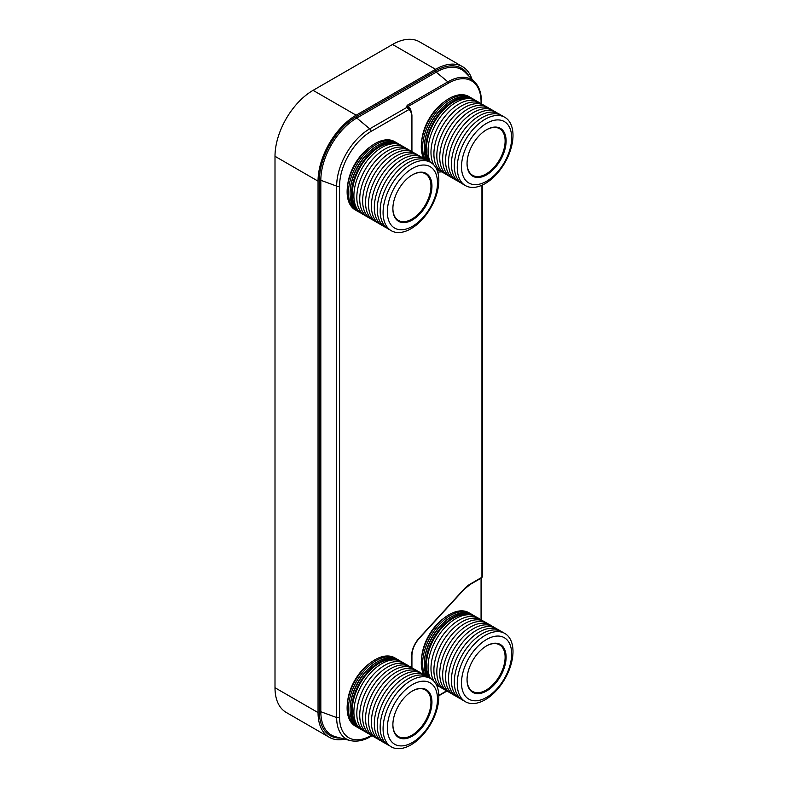 <?xml version="1.0" encoding="UTF-8"?>
<svg xmlns="http://www.w3.org/2000/svg" width="788" height="788" viewBox="0 0 788 788"><rect width="100%" height="100%" fill="white"/><g stroke="black" fill="none" stroke-linecap="round" stroke-linejoin="round"><path stroke-width="1.18" d="M481.064 103.583L481.064 101.938A46.049 26.585 120 0 0 448.5 83.144L408.194 106.419A1.172 0.68 -120 0 0 407.544 105.109L406.49 106.459L406.854 107.306A1.172 0.739 -114.6 0 0 406.904 107.345L407.701 107.463A1.172 0.955 116.2 0 1 407.288 106.863A1.172 0.847 -174.9 0 0 406.49 106.459M410.834 110.497A16.853 9.732 120 0 0 408.194 106.419L406.854 107.306A1.172 0.68 145.2 0 0 406.756 107.335M471.923 79.164A53.85 31.087 120 0 0 462.517 66.655A53.85 31.087 120 0 0 435.587 69.314L356.127 115.196A53.85 31.087 120 0 0 318.047 181.151L318.047 712.588A53.85 31.087 120 0 0 329.197 737.243A53.85 31.087 120 0 0 344.75 739.134M411.927 151.68L411.927 115.481A1.172 0.68 0 0 1 411.582 115.954L411.582 151.513L411.582 115.954A14.519 8.382 120 0 0 408.952 109.552L406.835 107.404L369.73 128.828A2.344 1.349 60 0 1 371.02 131.448A44.483 25.679 120 0 0 339.569 185.929L339.569 717.366A44.483 25.679 120 0 0 371.02 735.529L371.345 735.342M371.02 131.448L408.952 109.552A1.172 0.955 -54.8 0 0 408.736 108.074L407.701 107.463A15.691 9.052 120 0 1 408.007 107.631A15.691 9.052 120 0 1 408.095 107.68M462.517 66.655L419.472 41.803A53.85 31.087 120 0 0 392.542 44.463L313.082 90.344A53.85 31.087 120 0 0 275.002 156.3L275.002 687.737A53.85 31.087 120 0 0 286.152 712.391L329.197 737.243M437.488 699.064A35.46 20.468 120 0 0 412.41 684.595A35.46 20.468 120 0 0 387.341 728.023A35.46 20.468 -60 0 0 412.41 742.493A35.46 20.468 -60 0 0 437.488 699.064M392.877 724.822A27.629 15.947 -60 0 1 412.41 690.987A27.629 15.947 -60 0 1 431.952 702.266A27.629 15.947 -60 0 1 412.41 736.1A27.629 15.947 -60 0 1 392.877 724.822L392.877 724.822M438.827 696.612A39.42 22.763 120 0 0 410.952 680.517A39.42 22.763 120 0 0 383.076 728.792A39.42 22.763 -60 0 0 410.952 744.887A39.42 22.763 -60 0 0 438.827 696.612M429.155 677.808A39.42 22.763 120 0 0 398.324 686.447A39.42 22.763 120 0 0 380.161 727.107A39.42 22.763 -60 0 0 389.833 745.911M426.229 676.124A39.42 22.763 120 0 0 395.409 684.762A39.42 22.763 120 0 0 377.235 725.423A39.42 22.763 -60 0 0 386.918 744.227M423.314 674.439A39.42 22.763 120 0 0 392.493 683.078A39.42 22.763 120 0 0 374.32 723.739A39.42 22.763 -60 0 0 384.002 742.542M420.398 672.755A39.42 22.763 120 0 0 389.577 681.393A39.42 22.763 120 0 0 371.404 722.054A39.42 22.763 -60 0 0 381.087 740.858M417.482 671.071A39.42 22.763 120 0 0 386.652 679.709A39.42 22.763 120 0 0 368.489 720.37A39.42 22.763 -60 0 0 378.161 739.174M414.557 669.386A39.42 22.763 120 0 0 383.736 678.025A39.42 22.763 120 0 0 365.563 718.686A39.42 22.763 -60 0 0 375.246 737.479M411.641 667.702A39.42 22.763 120 0 0 380.821 676.34A39.42 22.763 120 0 0 362.647 717.001A39.42 22.763 -60 0 0 372.33 735.795M408.726 666.018A39.42 22.763 120 0 0 377.905 674.656A39.42 22.763 120 0 0 359.732 715.317A39.42 22.763 -60 0 0 369.405 734.111M405.81 664.333A39.42 22.763 120 0 0 374.98 672.972A39.42 22.763 120 0 0 356.816 713.632A39.42 22.763 -60 0 0 366.489 732.426M402.885 662.649A39.42 22.763 120 0 0 372.064 671.287A39.42 22.763 120 0 0 353.891 711.948A39.42 22.763 -60 0 0 363.573 730.742M394.532 659.871A38.208 22.064 120 0 0 366.686 674.124A38.208 22.064 120 0 0 352.285 710.027A38.208 22.064 -60 0 0 356.984 724.901M400.206 661.063A39.42 22.763 120 0 0 399.014 660.285A39.42 22.763 120 0 0 368.636 670.844A39.42 22.763 120 0 0 351.428 710.52A39.42 22.763 -60 0 0 359.594 728.565L358.264 727.807A39.42 22.763 -60 0 1 350.099 709.761L350.099 708.806A38.257 22.084 120 0 1 377.147 661.95L377.974 661.477A39.42 22.763 120 0 0 350.099 709.761M360.865 729.215A39.42 22.763 -60 0 1 359.594 728.565M399.014 660.285L397.684 659.517A39.42 22.763 120 0 0 377.974 661.477M396.847 659.073A39.42 22.763 120 0 0 396.029 658.561A39.42 22.763 120 0 0 365.652 669.13A39.42 22.763 120 0 0 348.444 708.806A39.42 22.763 -60 0 0 356.609 726.851L355.289 726.083A39.42 22.763 -60 0 1 347.124 708.038A39.42 22.763 120 0 1 364.332 668.362A39.42 22.763 120 0 1 394.709 657.803L396.029 658.561M357.456 727.294A39.42 22.763 -60 0 1 356.609 726.851M369.956 663.191A35.706 20.616 120 0 0 347.577 701.95M412.163 691.135A26.92 15.543 -60 0 1 425.382 689.943A26.92 15.543 -60 0 1 430.957 702.266A26.92 15.543 -60 0 1 419.196 729.363A26.92 15.543 -60 0 1 398.452 736.573A26.92 15.543 -60 0 1 392.877 724.536M511.658 653.951A35.46 20.468 120 0 0 486.58 639.472A35.46 20.468 120 0 0 461.502 682.91A35.46 20.468 -60 0 0 486.58 697.38A35.46 20.468 -60 0 0 511.658 653.951M467.048 679.709A27.629 15.947 -60 0 1 486.58 645.874A27.629 15.947 -60 0 1 506.113 657.153A27.629 15.947 -60 0 1 486.58 690.987A27.629 15.947 -60 0 1 467.048 679.709L467.048 679.709M512.998 651.489A39.42 22.763 120 0 0 485.122 635.394A39.42 22.763 120 0 0 457.247 683.679A39.42 22.763 -60 0 0 485.122 699.774A39.42 22.763 -60 0 0 512.998 651.489M503.315 632.695A39.42 22.763 120 0 0 472.495 641.333A39.42 22.763 120 0 0 454.321 681.994A39.42 22.763 -60 0 0 464.004 700.798M500.4 631.011A39.42 22.763 120 0 0 469.579 639.649A39.42 22.763 120 0 0 451.406 680.31A39.42 22.763 -60 0 0 461.088 699.104M497.484 629.326A39.42 22.763 120 0 0 466.663 637.965A39.42 22.763 120 0 0 448.49 678.626A39.42 22.763 -60 0 0 458.173 697.419M494.569 627.642A39.42 22.763 120 0 0 463.738 636.28A39.42 22.763 120 0 0 445.575 676.941A39.42 22.763 -60 0 0 455.247 695.735M491.643 625.958A39.42 22.763 120 0 0 460.822 634.596A39.42 22.763 120 0 0 442.649 675.257A39.42 22.763 -60 0 0 452.332 694.051M488.727 624.273A39.42 22.763 120 0 0 457.907 632.912A39.42 22.763 120 0 0 439.734 673.573A39.42 22.763 -60 0 0 449.416 692.366M485.812 622.589A39.42 22.763 120 0 0 454.991 631.227A39.42 22.763 120 0 0 436.818 671.888A39.42 22.763 -60 0 0 446.491 690.682M482.896 620.905A39.42 22.763 120 0 0 452.066 629.543A39.42 22.763 120 0 0 433.902 670.204A39.42 22.763 -60 0 0 443.575 688.998M479.971 619.22A39.42 22.763 120 0 0 449.15 627.849A39.42 22.763 120 0 0 430.977 668.519A39.42 22.763 -60 0 0 433.902 681.177M440.659 687.313A39.42 22.763 -60 0 1 435.912 683.945M477.055 617.536A39.42 22.763 120 0 0 446.235 626.165A39.42 22.763 120 0 0 428.061 666.835A39.42 22.763 -60 0 0 430.415 678.419M437.744 685.629A39.42 22.763 -60 0 1 436.473 685.018M468.702 614.748A38.208 22.064 120 0 0 440.847 629.011A38.208 22.064 120 0 0 426.456 664.914A38.208 22.064 -60 0 0 429.884 678.143M474.376 615.95A39.42 22.763 120 0 0 473.184 615.172A39.42 22.763 120 0 0 442.797 625.731A39.42 22.763 120 0 0 425.589 665.407A39.42 22.763 -60 0 0 427.943 676.99M473.184 615.172L471.854 614.404A39.42 22.763 120 0 0 452.145 616.364A39.42 22.763 120 0 0 424.269 664.639L424.269 663.683A38.257 22.084 120 0 1 451.317 616.837L452.145 616.364M426.663 676.311A39.42 22.763 -60 0 1 424.269 664.639M471.007 613.96A39.42 22.763 120 0 0 470.2 613.448A39.42 22.763 120 0 0 439.822 624.017A39.42 22.763 120 0 0 422.614 663.683A39.42 22.763 -60 0 0 424.968 675.267M423.688 674.607A39.42 22.763 -60 0 1 421.284 662.925A39.42 22.763 120 0 1 438.492 623.249A39.42 22.763 120 0 1 468.88 612.69L470.2 613.448M444.127 618.078A35.706 20.616 120 0 0 421.747 656.837M486.334 646.022A26.92 15.543 -60 0 1 499.543 644.83A26.92 15.543 -60 0 1 505.118 657.153A26.92 15.543 -60 0 1 493.367 684.25A26.92 15.543 -60 0 1 472.623 691.46A26.92 15.543 -60 0 1 467.048 679.423M511.658 137.802A35.46 20.468 120 0 0 486.58 123.332A35.46 20.468 120 0 0 461.502 166.761A35.46 20.468 -60 0 0 486.58 181.24A35.46 20.468 -60 0 0 511.658 137.802M467.048 163.559A27.629 15.947 -60 0 1 486.58 129.724A27.629 15.947 -60 0 1 506.113 141.003A27.629 15.947 -60 0 1 486.58 174.838A27.629 15.947 -60 0 1 467.048 163.559L467.048 163.559M512.998 135.349A39.42 22.763 120 0 0 485.122 119.254A39.42 22.763 120 0 0 457.247 167.539A39.42 22.763 -60 0 0 485.122 183.634A39.42 22.763 -60 0 0 512.998 135.349M503.315 116.545A39.42 22.763 120 0 0 472.495 125.184A39.42 22.763 120 0 0 454.321 165.854A39.42 22.763 -60 0 0 464.004 184.648M500.4 114.861A39.42 22.763 120 0 0 469.579 123.499A39.42 22.763 120 0 0 451.406 164.17A39.42 22.763 -60 0 0 461.088 182.964M497.484 113.177A39.42 22.763 120 0 0 466.663 121.815A39.42 22.763 120 0 0 448.49 162.476A39.42 22.763 -60 0 0 458.173 181.279M494.569 111.492A39.42 22.763 120 0 0 463.738 120.131A39.42 22.763 120 0 0 445.575 160.791A39.42 22.763 -60 0 0 455.247 179.595M491.643 109.808A39.42 22.763 120 0 0 460.822 118.446A39.42 22.763 120 0 0 442.649 159.107A39.42 22.763 -60 0 0 452.332 177.911M488.727 108.123A39.42 22.763 120 0 0 457.907 116.762A39.42 22.763 120 0 0 439.734 157.423A39.42 22.763 -60 0 0 449.416 176.226M485.812 106.439A39.42 22.763 120 0 0 454.991 115.078A39.42 22.763 120 0 0 436.818 155.738A39.42 22.763 -60 0 0 446.491 174.542M482.896 104.755A39.42 22.763 120 0 0 452.066 113.393A39.42 22.763 120 0 0 433.902 154.054A39.42 22.763 -60 0 0 443.575 172.858M479.971 103.07A39.42 22.763 120 0 0 449.15 111.709A39.42 22.763 120 0 0 430.977 152.37A39.42 22.763 -60 0 0 433.902 165.037M440.659 171.163A39.42 22.763 -60 0 1 435.912 167.795M477.055 101.386A39.42 22.763 120 0 0 446.235 110.025A39.42 22.763 120 0 0 428.061 150.685A39.42 22.763 -60 0 0 430.415 162.269M437.744 169.479A39.42 22.763 -60 0 1 436.473 168.878M468.702 98.608A38.208 22.064 120 0 0 440.847 112.861A38.208 22.064 120 0 0 426.456 148.765A38.208 22.064 -60 0 0 429.884 161.993M474.376 99.8A39.42 22.763 120 0 0 473.184 99.022A39.42 22.763 120 0 0 442.797 109.581A39.42 22.763 120 0 0 425.589 149.257A39.42 22.763 -60 0 0 427.943 160.841M473.184 99.022L471.854 98.264A39.42 22.763 120 0 0 452.145 100.214A39.42 22.763 120 0 0 424.269 148.499L424.269 147.543A38.257 22.084 120 0 1 451.317 100.687L452.145 100.214M426.663 160.171A39.42 22.763 -60 0 1 424.269 148.499M471.007 97.81A39.42 22.763 120 0 0 470.2 97.308A39.42 22.763 120 0 0 439.822 107.867A39.42 22.763 120 0 0 422.614 147.543A39.42 22.763 -60 0 0 424.968 159.127M423.688 158.457A39.42 22.763 -60 0 1 421.284 146.775A39.42 22.763 120 0 1 438.492 107.099A39.42 22.763 120 0 1 468.88 96.54L470.2 97.308M444.127 101.928A35.706 20.616 120 0 0 421.747 140.697M486.334 129.872A26.92 15.543 -60 0 1 499.543 128.68A26.92 15.543 -60 0 1 505.118 141.003A26.92 15.543 -60 0 1 493.367 168.1A26.92 15.543 -60 0 1 472.623 175.31A26.92 15.543 -60 0 1 467.048 163.274M437.488 182.924A35.46 20.468 120 0 0 412.41 168.445A35.46 20.468 120 0 0 387.341 211.873A35.46 20.468 -60 0 0 412.41 226.353A35.46 20.468 -60 0 0 437.488 182.924M392.877 208.672A27.629 15.947 -60 0 1 412.41 174.838A27.629 15.947 -60 0 1 431.952 186.116A27.629 15.947 -60 0 1 412.41 219.951A27.629 15.947 -60 0 1 392.877 208.672L392.877 208.672M438.827 180.462A39.42 22.763 120 0 0 410.952 164.367A39.42 22.763 120 0 0 383.076 212.652A39.42 22.763 -60 0 0 410.952 228.747A39.42 22.763 -60 0 0 438.827 180.462M429.155 161.668A39.42 22.763 120 0 0 398.324 170.297A39.42 22.763 120 0 0 380.161 210.967A39.42 22.763 -60 0 0 389.833 229.761M426.229 159.984A39.42 22.763 120 0 0 395.409 168.612A39.42 22.763 120 0 0 377.235 209.283A39.42 22.763 -60 0 0 386.918 228.077M423.314 158.289A39.42 22.763 120 0 0 392.493 166.928A39.42 22.763 120 0 0 374.32 207.599A39.42 22.763 -60 0 0 384.002 226.392M420.398 156.605A39.42 22.763 120 0 0 389.577 165.244A39.42 22.763 120 0 0 371.404 205.914A39.42 22.763 -60 0 0 381.087 224.708M417.482 154.921A39.42 22.763 120 0 0 386.652 163.559A39.42 22.763 120 0 0 368.489 204.23A39.42 22.763 -60 0 0 378.161 223.024M414.557 153.236A39.42 22.763 120 0 0 383.736 161.875A39.42 22.763 120 0 0 365.563 202.536A39.42 22.763 -60 0 0 375.246 221.339M411.641 151.552A39.42 22.763 120 0 0 380.821 160.191A39.42 22.763 120 0 0 362.647 200.851A39.42 22.763 -60 0 0 372.33 219.655M408.726 149.868A39.42 22.763 120 0 0 377.905 158.506A39.42 22.763 120 0 0 359.732 199.167A39.42 22.763 -60 0 0 369.405 217.971M405.81 148.183A39.42 22.763 120 0 0 374.98 156.822A39.42 22.763 120 0 0 356.816 197.483A39.42 22.763 -60 0 0 366.489 216.286M402.885 146.499A39.42 22.763 120 0 0 372.064 155.137A39.42 22.763 120 0 0 353.891 195.798A39.42 22.763 -60 0 0 363.573 214.602M394.532 143.721A38.208 22.064 120 0 0 366.686 157.984A38.208 22.064 120 0 0 352.285 193.878A38.208 22.064 -60 0 0 356.984 208.751M400.206 144.923A39.42 22.763 120 0 0 399.014 144.135A39.42 22.763 120 0 0 368.636 154.704A39.42 22.763 120 0 0 351.428 194.37A39.42 22.763 -60 0 0 359.594 212.425L358.264 211.657A39.42 22.763 -60 0 1 350.099 193.612L350.099 192.656A38.257 22.084 120 0 1 377.147 145.81L377.974 145.327A39.42 22.763 120 0 0 350.099 193.612M360.865 213.065A39.42 22.763 -60 0 1 359.594 212.425M399.014 144.135L397.684 143.377A39.42 22.763 120 0 0 377.974 145.327M396.847 142.923A39.42 22.763 120 0 0 396.029 142.421A39.42 22.763 120 0 0 365.652 152.98A39.42 22.763 120 0 0 348.444 192.656A39.42 22.763 -60 0 0 356.609 210.701L355.289 209.933A39.42 22.763 -60 0 1 347.124 191.888A39.42 22.763 120 0 1 364.332 152.212A39.42 22.763 120 0 1 394.709 141.653L396.029 142.421M357.456 211.154A39.42 22.763 -60 0 1 356.609 210.701M369.956 147.041A35.706 20.616 120 0 0 347.577 185.81M412.163 174.985A26.92 15.543 -60 0 1 425.382 173.793A26.92 15.543 -60 0 1 430.957 186.116A26.92 15.543 -60 0 1 419.196 213.213A26.92 15.543 -60 0 1 398.452 220.423A26.92 15.543 -60 0 1 392.877 208.387M441.694 171.882L437.724 172.129M411.582 667.663L411.582 656.04A18.262 10.539 -60 0 1 419.246 637.994L463.886 589.266A22.241 12.844 -60 0 1 470.288 584.006L481.941 577.269L481.941 185.249M481.064 619.732L481.064 578.175M438.808 695.38L446.688 690.83M481.064 101.938A1.172 0.68 0 0 0 481.409 101.465C481.369 93.122 479.193 86.69 474.869 82.149A47.191 27.245 120 0 0 447.85 81.834L407.544 105.109M448.5 83.144A1.172 0.68 -120 0 0 447.85 81.834L436.237 72.151L356.767 118.023L369.73 128.828A46.768 26.999 120 0 0 336.653 186.116A2.344 1.349 0 0 0 339.569 185.929M438.896 170.267L437.133 170.385M482.63 576.314L481.704 577.811A1.172 0.68 60 0 0 481.941 577.269A2.344 1.349 0 0 0 482.63 576.314L482.63 184.944M340.554 738.041A51.988 30.013 120 0 1 319.367 711.83A1.172 0.68 180 0 1 320.824 711.731A50.846 29.353 120 0 0 335.658 736.77L350.305 740.582C359.151 742.483 366.607 738.947 370.537 736.603A2.344 1.349 -120 0 0 371.02 735.529M319.367 711.83L319.367 180.383A1.172 0.68 180 0 1 320.824 180.294L320.824 711.731L336.653 717.553A2.344 1.349 0 0 0 339.569 717.366M468.89 76.081A51.988 30.013 120 0 0 435.587 70.841L356.127 116.722A51.988 30.013 120 0 0 319.367 180.383M474.869 82.149L465.334 72.486A50.846 29.353 120 0 0 436.237 72.151A1.172 0.68 -120 0 1 435.587 70.841M411.927 115.481C411.572 111.394 410.528 108.941 408.795 108.114L408.007 107.631M439.221 170.464L437.212 170.592M350.305 740.582A46.768 26.999 120 0 1 336.653 717.553L336.653 186.116L320.824 180.294A50.846 29.353 120 0 1 356.767 118.023A1.172 0.68 -120 0 1 356.127 116.722M392.542 44.463L435.587 69.314M313.082 90.344L356.127 115.196M275.002 156.3L318.047 181.151M275.002 687.737L318.047 712.588M411.582 656.04A1.172 0.68 0 0 0 411.927 655.557C412.144 649.479 414.596 643.727 419.285 638.31L463.925 589.582L470.042 584.538L481.704 577.811M470.288 584.006A1.172 0.68 60 0 1 470.042 584.538M481.409 619.92L481.409 577.978M438.817 695.765L446.993 691.046M481.409 103.77L481.409 101.465M370.537 736.603L372.094 735.697M411.927 667.83L411.927 655.557"/></g></svg>
